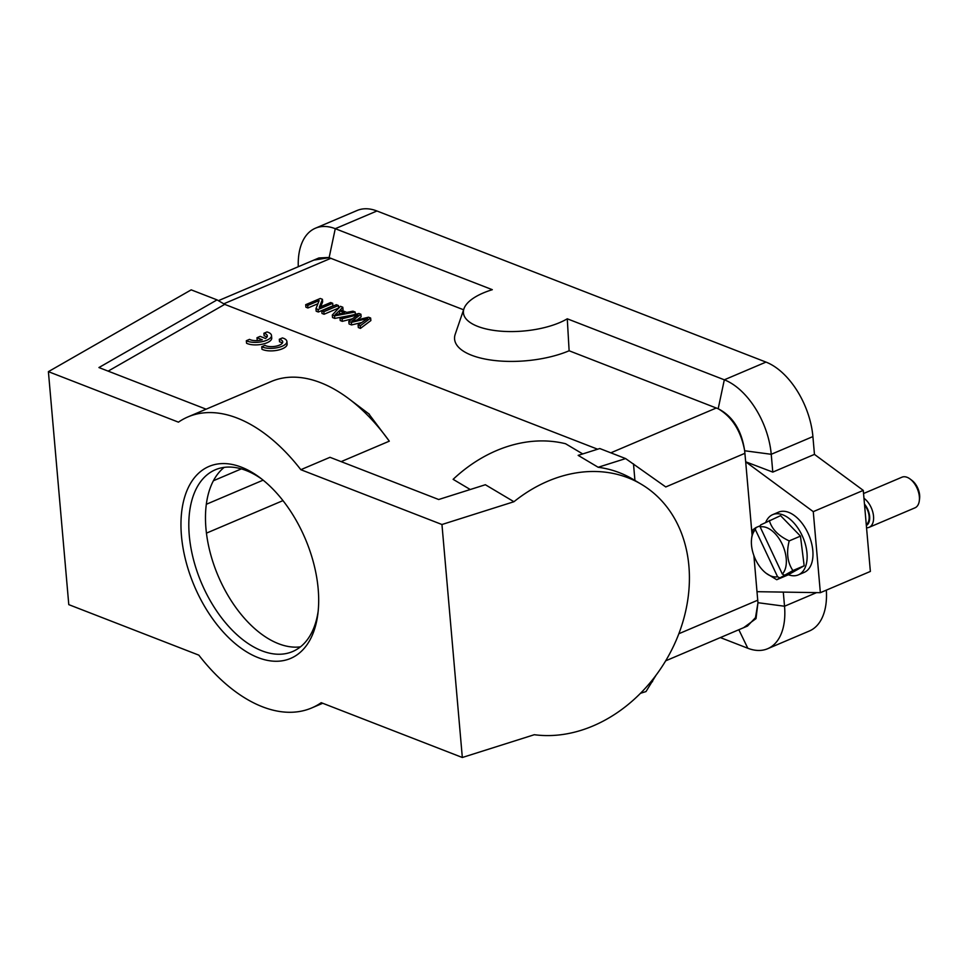 <?xml version="1.0" encoding="UTF-8"?>
<svg xmlns="http://www.w3.org/2000/svg" width="968" height="968" viewBox="0 0 968 968"><rect width="100%" height="100%" fill="white"/><g stroke="black" fill="none" stroke-linecap="round" stroke-linejoin="round"><path stroke-width="1.45" d="M279.304 339.26A9.692 3.884 175 0 1 282.729 341.837A9.692 3.884 175 0 1 276.812 345.999A9.692 3.884 175 0 1 266.079 345.879L264.917 345.37L261.735 346.726L261.965 349.254A13.867 5.554 -5 0 0 277.683 350.198A13.867 5.554 -5 0 0 287.133 344.027L286.903 341.498A13.867 5.554 -5 0 0 284.035 338.498L282.45 337.917L279.304 339.26L279.522 341.789A9.692 3.884 175 0 1 282.305 343.156M582.724 453.931L565.578 443.743A138.702 111.066 120.7 0 0 453.121 479.329L470.266 489.53M108.15 371.131L224.709 304.363L597.631 449.212M368.687 413.735L389.305 441.166L341.147 461.627M263.901 333.258A9.692 3.884 175 0 1 267.325 335.848A9.692 3.884 175 0 1 265.438 338.437L260.15 336.38L256.992 337.723L262.28 339.768A9.692 3.884 175 0 1 249.514 339.369L246.332 340.724A13.867 5.554 -5 0 0 262.05 341.68A13.867 5.554 -5 0 0 271.5 335.497A13.867 5.554 -5 0 0 268.644 332.508L267.047 331.927L263.901 333.258L264.131 335.787A9.692 3.884 175 0 1 266.902 337.154M246.332 340.724L246.562 343.253A13.867 5.554 -5 0 0 262.28 344.209A13.867 5.554 -5 0 0 271.73 338.038L271.5 335.497M256.992 337.723L257.21 340.252L257.984 340.554M324.062 314.249L338.643 308.054L338.425 305.525L336.344 304.714L321.763 310.909L321.981 313.45L324.062 314.249L323.844 311.72L338.425 305.525M322.429 299.306L320.287 298.483L305.707 304.678L307.703 305.452L319.15 300.588L315.967 308.659L316.185 311.2L318.327 312.023L332.907 305.827L332.689 303.299L330.693 302.524L319.234 307.388L322.429 299.306L322.646 301.834L320.698 306.771M305.707 304.678L305.924 307.207L307.921 307.981L317.903 303.734M298.289 266.72A63.803 36.869 67 0 1 315.399 228.218A63.803 36.869 67 0 1 335.267 228.69L492.313 289.686A58.261 23.329 -5 0 0 483.274 292.965A58.261 23.329 -5 0 0 463.962 308.731L455.226 334.226A69.357 27.769 -5 0 0 490.716 360.011A69.357 27.769 -5 0 0 569.124 350.767L718.195 408.762C732.147 416.954 740.968 430.966 744.67 450.749M329.144 257.657L463.599 309.784M332.302 315.011L334.553 315.883L355.183 312.035L352.969 311.176L346.822 312.374L340.24 309.82L342.817 307.231L340.446 306.312L332.302 315.011L332.532 317.54L334.771 318.411L350.61 315.459M342.212 310.583L343.047 309.76L342.817 307.231M360.907 314.249L358.898 313.475L339.998 318L342.091 318.811L357.894 314.745L348.819 321.424L351.336 322.404L367.586 318.508L358.099 325.03L358.329 327.559L360.459 328.394L370.865 320.565L370.647 318.036L368.518 317.214L351.892 321.182L360.907 314.249L361.124 316.79L357.047 319.936M348.819 321.424L349.049 323.953L351.553 324.933L361.669 322.55M339.998 318L340.216 320.529L342.309 321.34L352.134 318.835M224.201 467.375A98.76 57.076 -113 0 0 212.161 559.564A98.76 57.076 -113 0 0 278.554 643.72A98.76 57.076 -113 0 0 300.467 646.854M262.147 479.354A98.76 57.076 -113 0 0 246.114 470.496A98.76 57.076 -113 0 0 215.368 469.758A98.76 57.076 -113 0 0 193.394 559.202A98.76 57.076 -113 0 0 261.88 650.811A98.76 57.076 -113 0 0 292.614 651.549A98.76 57.076 -113 0 0 318.169 611.219M760.485 525.66L755.911 527.596L755.391 529.641A26.499 15.306 -113 0 0 751.567 538.861A26.499 15.306 -113 0 0 766.196 573.298L776.735 579.723L787.988 574.931L804.166 565.772L800.451 536.115L780.571 515.641L760.679 524.898L760.158 526.943L782.325 574.048A26.499 15.306 -113 0 0 782.241 544.258A26.499 15.306 -113 0 0 760.158 526.943M755.911 527.596L753.128 529.593L751.797 536.901M800.451 536.115L789.198 540.906C778.405 535.909 771.774 529.085 769.306 520.421M804.166 565.772L792.901 570.551C787.468 562.529 786.234 552.643 789.198 540.906M776.735 579.723L792.901 570.551M766.196 573.298A26.499 15.306 -113 0 0 777.57 576.746L755.391 529.641M777.57 576.746L779.518 577.727M784.274 575.028L782.325 574.048M282.971 500.613L206.438 533.138M224.709 304.363L217.05 299.886L98.93 367.55L206.123 409.186M389.305 441.166A158.123 91.379 -113 0 0 349.073 398.949A158.123 91.379 -113 0 0 320.541 382.662A158.123 91.379 -113 0 0 271.33 381.477L187.986 416.893A158.123 91.379 -113 0 0 178.439 422.157L48.4 371.651L191.204 289.856L217.05 299.886M513.935 501.726L485.367 484.738L438.685 499.512L330.003 457.307L300.83 469.698L441.952 524.511L513.935 501.726A138.702 111.066 -59.3 0 1 641.397 484.303A138.702 111.066 -59.3 0 1 676.317 639.981A138.702 111.066 -59.3 0 1 534.324 734.712L462.329 757.496L441.952 524.511M300.83 469.698A158.123 91.379 -113 0 0 237.196 418.079A158.123 91.379 -113 0 0 187.986 416.893M48.4 371.651L68.788 604.637L198.827 655.142A158.123 91.379 -113 0 0 311.672 707.959A158.123 91.379 -113 0 0 321.219 702.683L462.329 757.496M241.504 467.205A104.302 60.282 67 0 1 260.319 477.95A104.302 60.282 67 0 1 317.915 613.506A104.302 60.282 67 0 1 245.739 651.319A104.302 60.282 67 0 1 180.992 527.391A104.302 60.282 67 0 1 241.504 467.205M598.163 467.266L578.162 455.371L599.773 448.535L625.618 458.578L598.163 467.266A138.702 111.066 120.7 0 1 632.83 479.208L641.397 484.303M640.465 693.306L645.995 691.563L656.147 675.059M318.944 257.96L328.684 257.488M463.962 308.731A58.261 23.329 -5 0 0 493.765 330.391A58.261 23.329 -5 0 0 559.637 322.622A58.261 23.329 -5 0 0 567.272 318.799L724.318 379.807A63.803 36.869 67 0 1 771.23 454.294L772.791 472.106L745.687 461.796L744.646 450.749M744.936 453.302L665.766 486.952L625.618 458.578M633.495 463.89L634.935 480.467M652.396 679.935L652.541 681.678M757.956 602.798L755.488 617.657L747.514 626.042L665.669 660.829M783.293 592.101L784.528 606.234L757.944 602.701L753.89 555.608M313.777 260.138L329.132 257.633L335.267 228.69L376.939 210.988L765.99 362.092A63.803 36.869 67 0 1 812.902 436.58L814.463 454.391L772.791 472.106M765.99 362.092L724.318 379.807L718.183 408.738C732.752 416.204 741.573 430.203 744.646 450.761L771.23 454.294L812.902 436.58M814.463 454.391L863.274 490.389L813.265 511.649L745.687 461.796L752.075 534.856M757.956 602.701L756.008 618.625L743.593 627.712M720.374 637.585L747.804 648.245A63.803 36.869 67 0 0 767.66 648.717A63.803 36.869 67 0 0 784.528 606.234L816.556 592.622M567.272 318.799L569.124 350.767M315.399 228.218L357.071 210.504A63.803 36.869 67 0 1 376.939 210.988M863.274 490.389L870.365 571.435L820.356 592.682L757.049 591.69M813.265 511.649L820.356 592.682M826.321 590.153A63.803 36.869 67 0 1 809.333 631.015L767.66 648.717M765.797 522.212A32.73 18.912 67 0 1 772.73 514.625L778.562 512.145A32.73 18.912 67 0 1 800.451 521.28A32.73 18.912 67 0 1 812.926 552.159A32.73 18.912 67 0 1 804.166 572.403L798.334 574.883A32.73 18.912 67 0 1 788.363 574.726M772.73 514.625A32.73 18.912 67 0 1 794.619 523.761A32.73 18.912 67 0 1 807.094 554.64A32.73 18.912 67 0 1 798.334 574.883M863.964 498.278A16.65 9.62 67 0 1 873.16 513.645A16.65 9.62 67 0 1 869.7 527.04A16.65 9.62 67 0 1 869.131 527.318L914.966 507.837A16.65 9.62 -113 0 0 915.546 507.559A16.65 9.62 -113 0 0 919.322 500.674A16.65 9.62 -113 0 0 910.138 479.039A16.65 9.62 -113 0 0 901.946 477.2L863.553 493.523M866.348 525.467A13.867 8.01 -113 0 0 866.433 525.418A13.867 8.01 -113 0 0 864.472 504.086M869.131 527.318A16.65 9.62 67 0 1 866.541 527.766M864.557 504.994A13.044 7.538 67 0 1 866.263 524.547M910.138 479.039L911.941 480.394A13.867 8.01 67 0 1 919.6 498.423L919.322 500.674M315.967 308.659L318.109 309.494L332.689 303.299M318.109 309.494L318.327 312.023M307.703 305.452L307.921 307.981M321.763 310.909L323.844 311.72M339.308 310.74L344.644 312.809L335.013 314.806L339.308 310.74L339.526 313.269L340.421 313.62M355.183 312.035L355.377 314.322M334.553 315.883L334.771 318.411M338.885 313.91L339.526 313.269M358.099 325.03L360.241 325.865L370.647 318.036M360.241 325.865L360.459 328.394M342.091 318.811L342.309 321.34M351.336 322.404L351.553 324.933M261.735 346.726A13.867 5.554 -5 0 0 277.453 347.669A13.867 5.554 -5 0 0 286.903 341.498M330.959 258.262L223.765 303.819M610.808 452.83L716.38 407.964M241.334 468.887L213.383 480.757M206.305 504.292L263.127 480.152M678.846 633.737L757.787 600.184M738.838 629.732L747.804 648.245M751.567 538.861L751.833 536.611M322.707 703.264L311.672 707.959M218.393 300.673L318.871 257.972M369.449 414.316L349.073 398.949"/></g></svg>
